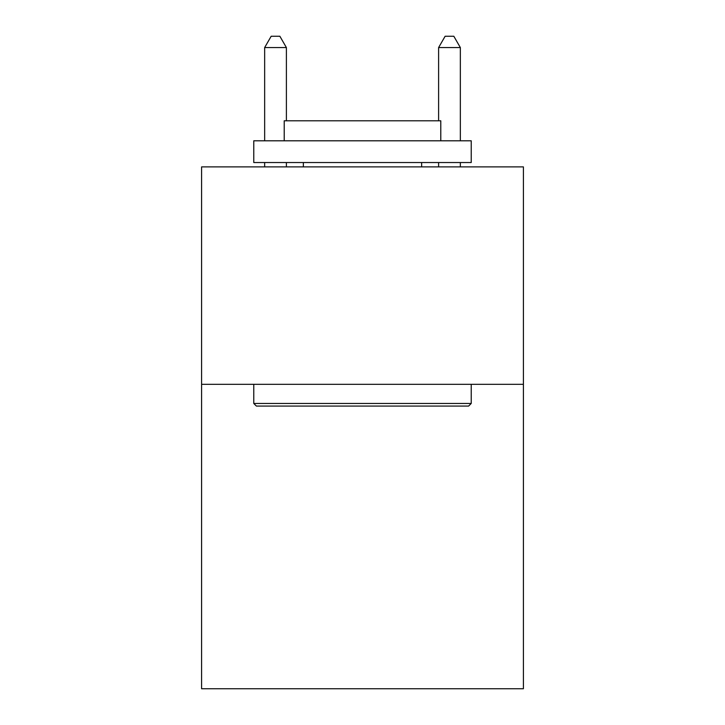 <?xml version="1.0" encoding="UTF-8"?>
<svg xmlns="http://www.w3.org/2000/svg" width="725" height="725" viewBox="0 0 725 725"><rect width="100%" height="100%" fill="white"/><g stroke="black" fill="none" stroke-linecap="round" stroke-linejoin="round"><path stroke-width="1.09" d="M523.405 384.332L523.405 688.75L201.595 688.75L201.595 166.886L523.405 166.886L523.405 384.332L201.595 384.332M256.387 406.072L253.777 403.462L471.223 403.462L468.613 406.072L256.387 406.072M471.223 140.795L471.223 162.536L253.777 162.536L253.777 140.795L471.223 140.795M284.218 140.795L284.218 120.794L440.782 120.794L440.782 140.795M471.223 384.332L471.223 403.462M253.777 384.332L253.777 403.462M421.642 162.536L421.642 166.886M303.358 162.536L303.358 166.886M286.393 120.794L286.393 47.56L264.652 47.56L264.652 140.795M264.652 162.536L264.652 166.886M286.393 162.536L286.393 166.886M264.652 47.56L271.177 36.25L279.868 36.25L286.393 47.56M460.348 166.886L460.348 162.536M460.348 140.795L460.348 47.56L438.607 47.56L438.607 120.794M438.607 166.886L438.607 162.536M438.607 47.56L445.132 36.25L453.823 36.25L460.348 47.56"/></g></svg>
